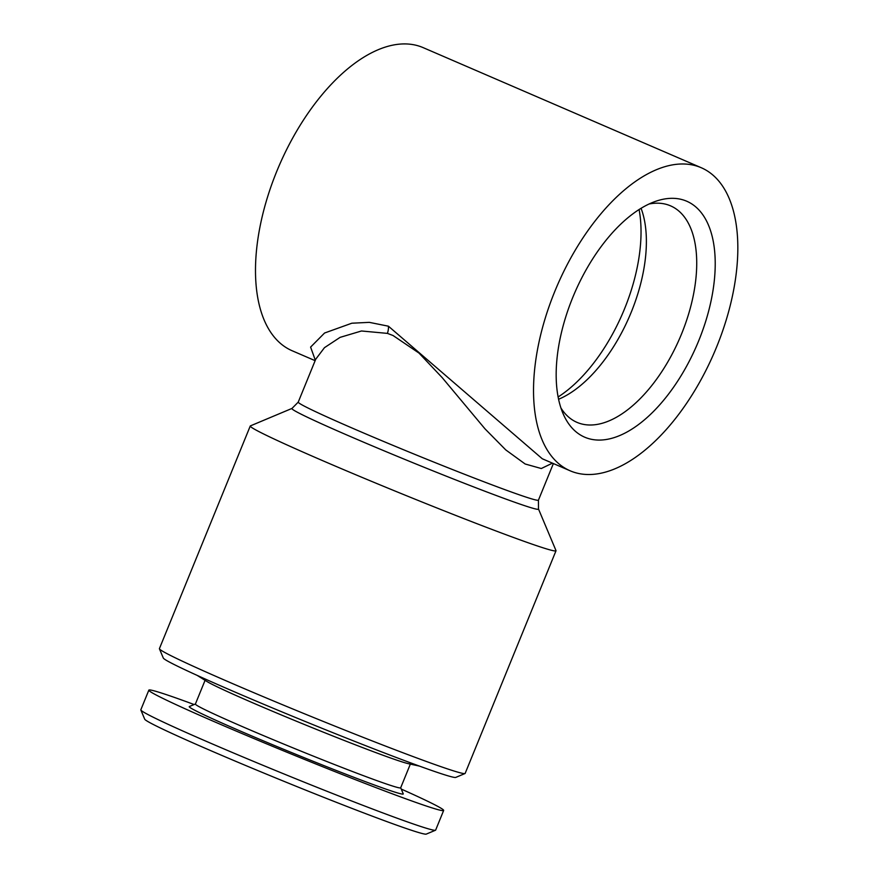 <?xml version="1.0" encoding="UTF-8"?>
<svg xmlns="http://www.w3.org/2000/svg" width="878" height="878" viewBox="0 0 878 878"><rect width="100%" height="100%" fill="white"/><g stroke="black" fill="none" stroke-linecap="round" stroke-linejoin="round"><path stroke-width="1.32" d="M197.133 675.369L206.802 681.416A110.858 3.71 22.2 0 0 253.555 703.168A110.858 3.71 22.2 0 0 408.358 763.673L419.497 766.11M205.068 680.329L195.388 704.046A110.858 3.71 22.2 0 0 243.744 727.203A110.858 3.71 22.2 0 0 347.238 769.501A110.858 3.71 22.2 0 0 400.675 787.818L410.344 764.101M195.421 703.991L189.352 706.538A115.578 3.863 22.2 0 0 239.65 730.77A115.578 3.863 22.2 0 0 349.115 775.472A115.578 3.863 22.2 0 0 403.243 793.822L400.697 787.764M194.126 704.529A159.214 5.323 22.2 0 0 148.843 690.141L140.831 709.786A159.214 5.323 22.2 0 0 140.842 709.984A159.214 5.323 22.2 0 0 210.27 743.051A159.214 5.323 22.2 0 0 435.488 830.237A159.214 5.323 22.2 0 0 435.642 830.105L443.653 810.46A159.214 5.323 22.2 0 0 401.235 789.059M148.843 690.141A159.214 5.323 22.2 0 0 218.282 723.406A159.214 5.323 22.2 0 0 366.916 784.153A159.214 5.323 22.2 0 0 443.653 810.46M140.842 709.984L144.716 719.203A152.135 5.081 22.2 0 0 211.06 750.789A152.135 5.081 22.2 0 0 426.28 834.1L435.488 830.237M639.085 209.524A128.55 66.454 -66.6 0 1 624.488 308.946A128.55 66.454 -66.6 0 1 558.134 396.966M641.061 208.284A117.937 60.966 -66.6 0 1 631.194 312.305A117.937 60.966 -66.6 0 1 558.595 399.26M649.04 204.003A117.937 60.966 -66.6 0 1 670.518 205.836A117.937 60.966 -66.6 0 1 681.515 334.035A117.937 60.966 -66.6 0 1 577.011 422.373A117.937 60.966 -66.6 0 1 560.943 407.996M572.73 297.532A128.55 66.454 -66.6 0 1 656.064 201.172A128.55 66.454 -66.6 0 1 698.625 340.971A128.55 66.454 -66.6 0 1 563.698 415.053A128.55 66.454 -66.6 0 1 572.73 297.532M250.263 426.006L159.412 648.633A165.108 5.52 22.2 0 0 159.434 648.831L163.308 658.05A158.029 5.279 22.2 0 0 232.22 690.865A158.029 5.279 22.2 0 0 455.781 777.403L465 773.529A165.108 5.52 22.2 0 0 465.153 773.397L556.004 550.769A165.108 5.52 -157.8 0 1 476.425 523.486A165.108 5.52 -157.8 0 1 322.281 460.5A165.108 5.52 -157.8 0 1 250.263 426.006A165.108 5.52 -157.8 0 1 250.428 425.874L292.012 408.413A133.182 4.456 22.2 0 0 349.971 436.344A133.182 4.456 22.2 0 0 476.106 487.861A133.182 4.456 22.2 0 0 538.488 508.999L538.444 500.142L553.381 463.562M159.434 648.831A165.108 5.52 22.2 0 0 231.43 683.117A165.108 5.52 22.2 0 0 465 773.529M552.449 463.156L541.298 468.523L525.165 464.001L505.739 449.887L484.985 428.837L442.172 377.606L418.993 353.077L393.048 335.517L387.417 333.388L361.484 330.984L340.104 337.361L324.465 347.666L315.729 359.223L298.235 402.113A129.725 4.335 22.2 0 0 354.811 429.21A129.725 4.335 22.2 0 0 475.92 478.708A129.725 4.335 22.2 0 0 538.444 500.142M315.323 360.221L310.603 347.095L324.575 333.014L351.837 323.214L369.298 322.358L388.427 326.199L542.286 458.766L570.217 470.827A165.108 85.353 113.4 0 0 716.536 347.15A165.108 85.353 113.4 0 0 701.138 167.676A165.108 85.353 113.4 0 0 554.819 291.364A165.108 85.353 113.4 0 0 570.217 470.827M315.147 360.671L292.176 350.761A165.108 85.353 -66.6 0 1 276.789 171.287A165.108 85.353 -66.6 0 1 423.097 47.61L701.138 167.676M538.488 508.999L555.983 550.572A165.108 5.52 -157.8 0 1 556.004 550.769M388.427 326.199A11.798 6.651 -71.6 0 1 387.417 333.388M292.012 408.413L298.235 402.113"/></g></svg>
